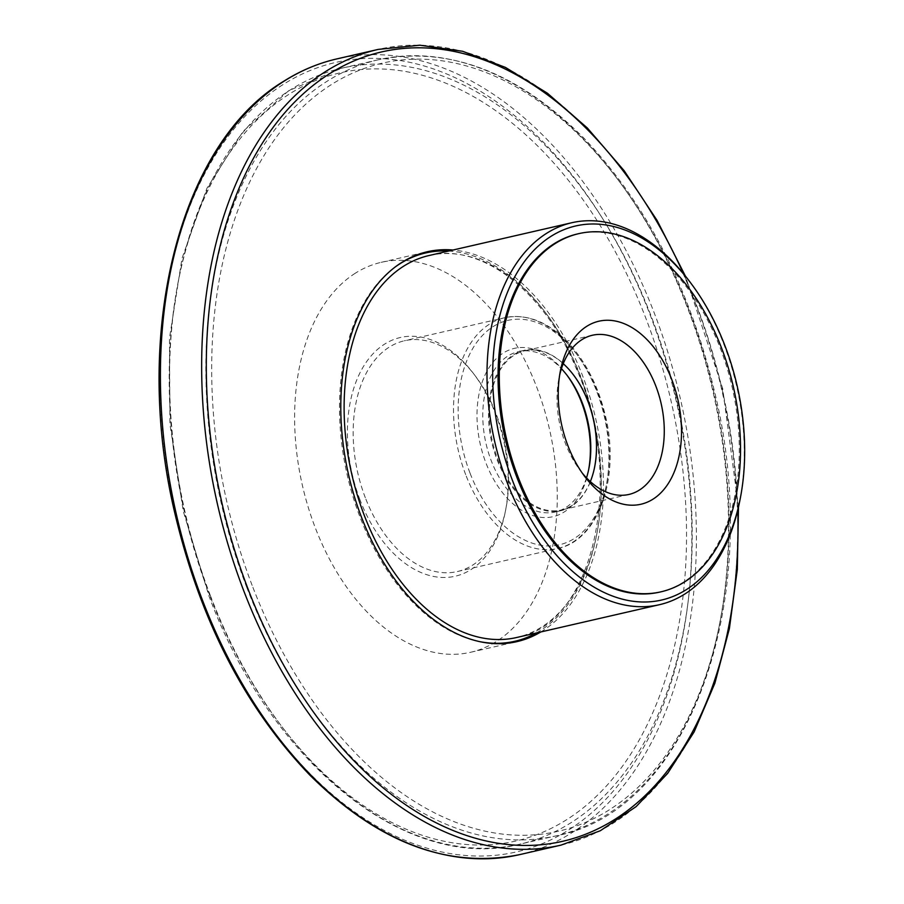 <?xml version="1.0" encoding="UTF-8"?>
<svg xmlns="http://www.w3.org/2000/svg" width="904" height="904" viewBox="0 0 904 904"><rect width="100%" height="100%" fill="white"/><g stroke="black" fill="none" stroke-linecap="round" stroke-linejoin="round"><path stroke-width="0.68" stroke-dasharray="4.52 3.39" d="M540.818 631.952A200.033 126.696 77.1 0 0 595.6 418.315A200.033 126.696 77.1 0 0 453.051 250.012M355.283 273.234A200.033 126.696 77.1 0 0 308.117 506.895A200.033 126.696 77.1 0 0 470.735 652.247A200.033 126.696 77.1 0 0 549.417 428.925A200.033 126.696 77.1 0 0 381.138 262.352A200.033 126.696 77.1 0 0 355.283 273.234M577.52 233.933A183.738 116.379 -102.9 0 1 732.093 386.946A183.738 116.379 -102.9 0 1 659.818 592.086M689.413 281.246A195.953 124.108 -102.9 0 1 739.834 500.68M359.995 499.867A122.469 77.563 -102.9 0 1 372.143 354.718A122.469 77.563 -102.9 0 1 473.899 374.087A122.469 77.563 -102.9 0 1 505.415 511.235A122.469 77.563 -102.9 0 1 439.965 577.328A122.469 77.563 -102.9 0 1 359.995 499.867M365.329 497.731A118.39 74.987 -102.9 0 1 404.348 340.785A118.39 74.987 -102.9 0 1 475.447 376.132A118.39 74.987 -102.9 0 1 505.912 508.715A118.39 74.987 -102.9 0 1 457.379 571.543A118.39 74.987 -102.9 0 1 365.329 497.731M588.662 469.583A86.343 54.681 -102.9 0 1 588.425 470.86A86.343 54.681 -102.9 0 1 542.276 517.461A86.343 54.681 -102.9 0 1 485.9 462.848A86.343 54.681 -102.9 0 1 494.465 360.515A86.343 54.681 -102.9 0 1 566.209 374.166A86.343 54.681 -102.9 0 1 566.989 375.216M586.504 477.866A82.253 52.104 -102.9 0 1 555.192 512.003A82.253 52.104 -102.9 0 1 491.234 460.701A82.253 52.104 -102.9 0 1 518.354 351.667A82.253 52.104 -102.9 0 1 561.429 368.708M594.662 466.848A82.253 52.104 -102.9 0 1 594.629 467.029A82.253 52.104 -102.9 0 1 560.909 510.681A82.253 52.104 -102.9 0 1 496.951 459.39A82.253 52.104 -102.9 0 1 524.06 350.345A82.253 52.104 -102.9 0 1 573.464 374.911A82.253 52.104 -102.9 0 1 573.577 375.058M590.346 481.595A81.665 51.731 -102.9 0 1 561.226 510.014A81.665 51.731 -102.9 0 1 497.72 459.085A81.665 51.731 -102.9 0 1 524.636 350.82A81.665 51.731 -102.9 0 1 563.248 363.668M582.176 472.961A81.665 51.731 -102.9 0 1 579.905 470.057A81.665 51.731 -102.9 0 1 565.452 443.525A81.665 51.731 -102.9 0 1 558.887 378.606A81.665 51.731 -102.9 0 1 559.666 375.013M519.823 854.585A408.224 258.567 77.1 0 0 680.396 398.822A408.224 258.567 77.1 0 0 336.977 58.873M282.895 84.66A404.958 256.499 77.1 0 0 303.315 766.728A404.958 256.499 77.1 0 0 691.594 520.512A404.958 256.499 77.1 0 0 282.895 84.66M561.079 845.104A408.224 258.567 77.1 0 0 721.652 389.341A408.224 258.567 77.1 0 0 378.234 49.404M737.788 510.082A404.958 256.499 77.1 0 0 683.458 273.675M428.846 255.572A195.953 124.108 -102.9 0 1 593.691 418.755A195.953 124.108 -102.9 0 1 516.625 637.512C593.51 625.15 626.901 478.013 575.452 366.719C543.168 289.585 479.64 242.34 428.846 255.572M480.589 641.795A199.219 126.176 -102.9 0 1 359.995 517.043A199.219 126.176 -102.9 0 1 394.562 267.46M448.565 251.041A199.219 126.176 -102.9 0 1 593.25 418.857A199.219 126.176 -102.9 0 1 536.332 632.992M252.159 585.419A394.008 249.56 -102.9 0 1 458.803 63.969A394.008 249.56 -102.9 0 1 699.854 691.944A394.008 249.56 -102.9 0 1 252.159 585.419M246.826 587.566A398.088 252.137 -102.9 0 1 378.041 59.845A398.088 252.137 -102.9 0 1 712.928 391.353A398.088 252.137 -102.9 0 1 556.344 835.793A398.088 252.137 -102.9 0 1 246.826 587.566M210.496 595.917A398.088 252.137 -102.9 0 1 341.712 68.195A398.088 252.137 -102.9 0 1 676.599 399.704A398.088 252.137 -102.9 0 1 520.015 844.144A398.088 252.137 -102.9 0 1 210.496 595.917M209.671 595.182A394.008 249.56 -102.9 0 1 416.315 73.732A394.008 249.56 -102.9 0 1 657.366 701.707A394.008 249.56 -102.9 0 1 209.671 595.182M465.696 474.656A118.39 74.987 -102.9 0 1 504.714 317.722A118.39 74.987 -102.9 0 1 604.313 416.315A118.39 74.987 -102.9 0 1 557.745 548.479A118.39 74.987 -102.9 0 1 465.696 474.656M469.967 472.95A115.124 72.919 -102.9 0 1 530.343 320.592A115.124 72.919 -102.9 0 1 600.776 504.07A115.124 72.919 -102.9 0 1 469.967 472.95M738.478 507.133L722.714 388.63L685.368 276.025M470.735 652.247L516.918 641.637M381.138 262.352L427.321 251.741M378.041 59.845L341.712 68.195L288.749 90.649L243.074 131.374L206.937 188.235L182.009 258.341L169.477 338.232L169.918 423.976L183.297 511.325L208.948 595.939C271.076 763.484 407.06 873.174 520.015 844.144L556.344 835.793C690.599 810.165 765.089 597.295 714.488 391.455C689.786 287.721 646.1 203.117 583.419 137.657C516.873 71.585 448.418 45.641 378.041 59.845M475.447 376.132L473.899 374.087M505.912 508.715L505.415 511.235M457.379 571.543L557.745 548.479C598.561 540.468 620.449 477.097 605.51 416.168C598.403 386.211 585.837 361.566 567.814 342.209C547.677 321.575 526.648 313.417 504.714 317.722L404.348 340.785M567.746 376.222L566.209 374.166M588.922 468.34L588.425 470.86M524.06 350.345L518.354 351.667M560.909 510.681L555.192 512.003M592.369 335.26L524.636 350.82M628.958 494.443L561.226 510.014M579.905 470.057L584.526 476.205M558.887 378.606L560.367 371.058"/><path stroke-width="1.36" d="M453.051 250.012A200.033 126.696 77.1 0 0 427.321 251.741A200.033 126.696 77.1 0 0 401.466 262.623A200.033 126.696 77.1 0 0 354.3 496.285A200.033 126.696 77.1 0 0 516.918 641.637A200.033 126.696 77.1 0 0 540.818 631.952M518.184 477.233A183.738 116.379 -102.9 0 1 578.752 233.65A183.738 116.379 -102.9 0 1 733.325 386.663A183.738 116.379 -102.9 0 1 661.05 591.804A183.738 116.379 -102.9 0 1 518.184 477.233M567.904 445.695A93.903 59.472 -102.9 0 1 560.367 371.058A93.903 59.472 -102.9 0 1 642.733 335.531A93.903 59.472 -102.9 0 1 674.135 472.216A93.903 59.472 -102.9 0 1 584.526 476.205A93.903 59.472 -102.9 0 1 567.904 445.695M661.05 591.804L659.818 592.086A183.738 116.379 -102.9 0 1 516.952 477.515A183.738 116.379 -102.9 0 1 577.52 233.933L578.752 233.65M512.432 480.374A191.908 121.554 -102.9 0 1 531.484 252.928A191.908 121.554 -102.9 0 1 690.938 283.28A191.908 121.554 -102.9 0 1 740.319 498.183A191.908 121.554 -102.9 0 1 637.749 601.759A191.908 121.554 -102.9 0 1 512.432 480.374M740.319 498.183L739.834 500.68A195.953 124.108 -102.9 0 1 659.502 604.686A195.953 124.108 -102.9 0 1 507.144 482.499A195.953 124.108 -102.9 0 1 571.735 222.746A195.953 124.108 -102.9 0 1 689.413 281.246L690.938 283.28M566.989 375.216A86.343 54.681 -102.9 0 1 588.662 469.583M561.429 368.708A82.253 52.104 -102.9 0 1 567.746 376.222A82.253 52.104 -102.9 0 1 588.922 468.34A82.253 52.104 -102.9 0 1 586.504 477.866M573.577 375.058A82.253 52.104 -102.9 0 1 594.662 466.848M563.248 363.668A81.665 51.731 -102.9 0 1 573.69 375.205A81.665 51.731 -102.9 0 1 594.708 466.667A81.665 51.731 -102.9 0 1 590.346 481.595M559.666 375.013A81.665 51.731 -102.9 0 1 592.369 335.26A81.665 51.731 -102.9 0 1 661.073 403.263A81.665 51.731 -102.9 0 1 628.958 494.443A81.665 51.731 -102.9 0 1 582.176 472.961M284.206 81.089A408.224 258.567 77.1 0 0 187.964 557.949A408.224 258.567 77.1 0 0 519.823 854.585C447.887 869.139 377.815 842.562 309.609 774.875C245.312 707.73 200.496 620.924 175.139 514.455C131.781 334.186 178.845 144.165 283.607 81.337C300.422 70.693 318.208 63.201 336.977 58.873A408.224 258.567 77.1 0 0 284.206 81.089M336.977 58.873L378.234 49.404A408.224 258.567 77.1 0 0 325.463 71.608A408.224 258.567 77.1 0 0 229.22 548.468A408.224 258.567 77.1 0 0 561.079 845.104L600.312 830.742L636.156 806.594L667.694 773.349L694.148 731.867L714.872 683.209L729.381 628.596L737.314 569.407L738.478 507.133M683.458 273.675A404.958 256.499 77.1 0 0 329.079 74.049A404.958 256.499 77.1 0 0 349.441 756.06A404.958 256.499 77.1 0 0 737.788 510.082M659.502 604.686L516.625 637.512A195.953 124.108 -102.9 0 1 364.267 515.337A195.953 124.108 -102.9 0 1 428.846 255.572L571.735 222.746M394.562 267.46A199.219 126.176 -102.9 0 1 448.565 251.041M536.332 632.992A199.219 126.176 -102.9 0 1 480.589 641.795M519.823 854.585L561.079 845.104M685.368 276.025L657.129 220.508L624.155 170.72L587.261 127.916L547.372 93.191L505.472 67.416L462.588 51.268L419.795 45.2L378.234 49.404"/></g></svg>
